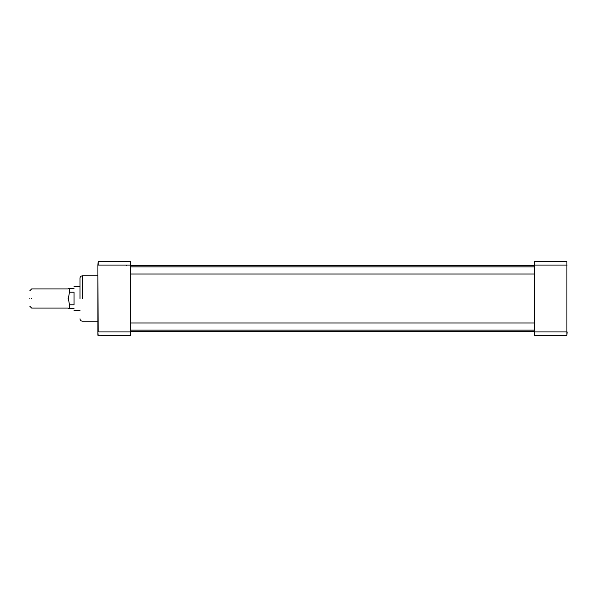 <?xml version="1.0" encoding="UTF-8"?>
<svg xmlns="http://www.w3.org/2000/svg" width="597" height="597" viewBox="0 0 597 597"><rect width="100%" height="100%" fill="white"/><g stroke="black" fill="none" stroke-linecap="round" stroke-linejoin="round"><path stroke-width="0.9" d="M567.15 331.932L566.911 335.514L534.315 335.514L534.315 331.932L566.911 331.932L566.911 261.486L566.911 335.514M567.15 265.068L534.315 265.068L534.315 261.486L566.911 261.486M534.315 265.068L534.315 331.932M79.998 298.5L79.998 278.202L79.998 298.5M97.908 265.068L98.147 261.486L130.743 261.486L130.743 335.514L97.908 335.275L97.908 265.068L98.147 331.932L130.743 331.932M126.564 265.478L126.564 265.068M29.85 298.5C29.85 288.493 29.85 288.493 29.85 298.5C29.85 308.507 29.85 308.507 29.85 298.5M31.641 298.5C31.641 286.179 31.641 286.179 31.641 298.5C31.641 310.821 31.641 310.821 31.641 298.5M68.058 298.5C68.058 286.179 68.058 286.179 68.058 298.5C68.058 310.821 68.058 310.821 68.058 298.5M69.439 304.791L68.401 298.5L69.439 292.209L74.028 292.209L74.028 304.791L69.439 304.791L69.439 308.649L74.028 308.649C74.028 311.007 74.028 311.007 74.028 308.649M74.028 288.351C74.028 285.993 74.028 285.993 74.028 288.351L69.439 288.351C68.08 288.351 68.08 288.351 69.439 288.351L69.439 292.209M69.439 308.649C68.08 308.649 68.08 308.649 69.439 308.649M82.386 298.5L82.386 275.814L82.386 298.5M130.743 265.068L98.147 265.068L98.147 261.486M97.908 331.932L98.147 335.514M130.743 265.665L534.315 265.665M130.743 331.335L534.315 331.335M97.908 275.814L82.386 275.814C80.938 275.956 80.14 276.754 79.998 278.202M79.998 318.798C80.14 320.246 80.938 321.044 82.386 321.186L97.908 321.186M130.743 266.859L534.315 266.859M130.743 274.023L534.315 274.023M130.743 322.977L534.315 322.977M130.743 330.141L534.315 330.141M29.85 290.739L31.641 288.948L68.058 288.948L68.401 288.351M79.998 286.56L74.028 286.56M74.028 310.44L79.998 310.44M29.85 306.261L31.641 308.052L68.058 308.052L68.401 308.649"/></g></svg>
